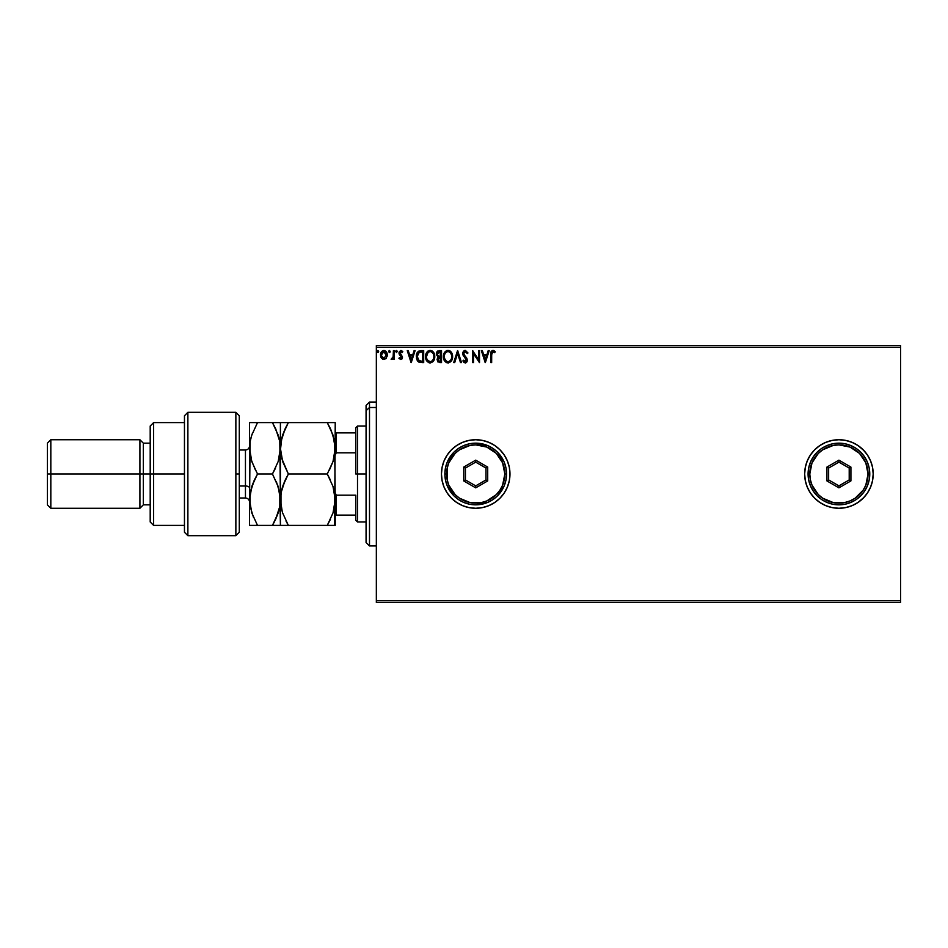 <?xml version="1.0" encoding="UTF-8"?>
<svg xmlns="http://www.w3.org/2000/svg" width="948" height="948" viewBox="0 0 948 948"><rect width="100%" height="100%" fill="white"/><g stroke="black" fill="none" stroke-linecap="round" stroke-linejoin="round"><path stroke-width="1.42" d="M870.596 487.082A34.27 34.27 0 0 0 872.527 480.719L873.191 474A34.27 34.27 0 0 1 838.921 508.27A34.27 34.27 0 0 1 804.662 474A34.27 34.27 0 0 0 807.258 487.094L810.433 493.031L814.699 498.233L819.89 502.487L825.815 505.651L832.237 507.607L838.921 508.27A34.27 34.27 0 0 0 867.408 493.055M807.269 487.13A34.27 34.27 0 0 0 838.909 508.27L845.604 507.607L852.039 505.651L857.964 502.487L863.154 498.233L867.408 493.031A34.27 34.27 0 0 0 870.56 487.154M872.539 480.648A34.27 34.27 0 0 0 873.191 474.036M441.448 474.047A34.27 34.27 0 0 0 442.1 480.648M442.112 480.719A34.27 34.27 0 0 0 447.207 493.007L451.485 498.233A34.27 34.27 0 0 0 509.977 474A34.27 34.27 0 0 1 475.718 508.27A34.27 34.27 0 0 1 441.448 474L442.112 480.683L444.055 487.118L447.219 493.031M447.243 493.067A34.27 34.27 0 0 0 451.473 498.221L456.675 502.487L462.6 505.651L469.023 507.607L475.718 508.27L482.402 507.607L488.824 505.651L494.749 502.487L499.94 498.233L504.206 493.031L507.37 487.118L509.325 480.683L509.977 474L509.325 467.317L507.37 460.882L504.206 454.969L499.94 449.767L494.749 445.513L488.824 442.349L482.402 440.393L475.718 439.73L469.023 440.393L462.6 442.349L456.675 445.513L451.485 449.767L447.219 454.969L444.055 460.882L442.112 467.317L441.448 474A34.27 34.27 0 0 1 475.718 439.73A34.27 34.27 0 0 1 509.977 474A34.27 34.27 0 0 0 475.718 439.73A34.27 34.27 0 0 0 441.448 474M376.344 602.49L900.6 602.49L376.344 602.49L376.344 347.217L900.6 347.217L900.6 600.783L376.344 600.783L376.344 602.49M900.6 345.51L376.344 345.51L376.344 600.783L900.6 600.783L900.6 602.49L900.6 347.217L376.344 347.217L376.344 345.51L900.6 345.51L900.6 347.217L900.6 345.51M386.369 358.107L387.211 354.22L385.362 350.914L382.388 350.914L380.693 353.462L380.989 357.408L383.134 359.47L385.895 358.7L387.258 355.002C387.282 352.514 386.156 351.009 383.881 350.487C381.594 351.009 380.468 352.514 380.492 355.002L381.392 358.119L383.881 359.565L386.144 358.415M393.408 350.642L394.332 350.642L393.408 350.642L393.124 357.195L391.109 359.268L392.354 359.422L393.408 358.119L393.408 359.411L394.332 359.411L394.332 350.642L394.332 359.411L394.332 350.642L393.408 350.642L393.266 356.602L391.109 359.268L393.408 358.119L393.408 359.411L394.332 359.411L393.408 359.411M400.731 359.565L402.071 358.794L402.462 356.922L399.938 352.49L400.743 351.601L402.26 352.49L402.793 351.684L400.672 350.511L399.061 352.146L399.25 354.374L401.561 357.313L400.874 358.463L399.487 357.562L398.942 358.32L400.731 359.565L398.942 358.32L400.731 359.565L402.485 357.266L399.866 352.976L400.992 351.566L402.26 352.49L402.793 351.684L400.897 350.487L398.942 353.023L401.561 357.313L400.672 358.486L399.487 357.562L398.942 358.32L399.487 357.562L401.051 358.368M416.326 356.91L416.326 356.484C416.184 353.035 417.713 351.08 420.912 350.642L418.388 351.281L417.073 352.905L416.587 358.806L418.779 362.077L423.697 362.634L423.697 350.642L420.912 350.642C417.713 351.08 416.184 353.035 416.326 356.495L419.028 362.207L423.697 362.634L423.697 350.642L423.697 362.634L421.884 362.634M439.137 350.642L441.531 350.642L437.668 351.068L436.329 354.528L438.201 357.112L437.087 359.304L437.751 361.84L441.531 362.634L441.531 350.642L441.531 362.634L441.531 350.642L439.137 350.642L436.305 354.054L438.201 357.112L437.075 359.671L439.836 362.634L441.531 362.634L439.836 362.634M454.685 362.634L453.677 362.634L457.529 350.642L453.677 362.634L454.685 362.634L457.6 353.545L460.515 362.634L461.522 362.634L457.683 350.642L461.522 362.634L457.683 350.642L453.677 362.634L454.685 362.634L457.6 353.545L460.515 362.634L461.522 362.634L460.515 362.634M478.586 350.642L478.586 359.565L472.59 350.642L472.59 362.634L473.514 362.634L473.514 353.699L479.51 362.634L479.51 350.642L478.586 350.642L479.51 350.642L478.586 350.642L478.586 359.565L472.59 350.642L472.59 362.634L473.514 362.634L473.514 353.699L479.51 362.634L479.51 350.642L479.321 362.634M491.656 354.659L492.332 351.791L494.726 352.644L495.2 351.72L492.936 350.333L490.981 351.886L490.732 362.634L491.656 362.634L491.656 354.659L492.936 351.566L494.726 352.644L495.2 351.72L492.936 350.333C491.1 350.961 490.365 352.36 490.732 354.54L490.732 362.634L491.656 362.634L491.704 353.272M804.662 474A34.27 34.27 0 0 1 838.921 439.73A34.27 34.27 0 0 1 873.191 474L872.527 467.317L870.584 460.882L867.408 454.969L863.154 449.767L857.964 445.513L852.039 442.349L845.604 440.393L838.921 439.73L832.237 440.393L825.815 442.349L819.89 445.513L814.699 449.767L810.433 454.969L807.269 460.882L805.314 467.317L804.662 474L805.314 480.683L807.269 487.118M867.408 493.031L870.584 487.118L872.527 480.683M488.196 350.642L489.204 350.642L485.352 362.634L489.204 350.642L488.196 350.642L486.964 354.493L483.599 354.493L482.366 350.642L481.359 350.642L485.198 362.634L489.204 350.642L488.196 350.642L486.964 354.493L483.599 354.493L482.366 350.642L481.359 350.642L485.198 362.634L481.359 350.642L482.366 350.642M464.757 350.404L463.11 351.921L462.79 354.137L466.428 360.465L465.089 361.709L463.631 360.181L462.908 360.915L463.797 362.266L466.155 362.681L467.364 360.394L466.807 358.166L463.856 354.505L463.939 352.49L465.35 351.566L467.234 353.568L467.98 352.964L465.29 350.333L467.98 352.964L465.29 350.333L462.754 353.58L466.44 360.193L465.231 361.721L463.631 360.181L462.908 360.915L465.219 362.942L467.364 360.145L463.679 353.604L465.35 351.566L467.234 353.568L467.98 352.964L467.234 353.568L466.926 352.905M452.611 356.59L450.833 351.637L449.044 350.487L446.911 350.487L443.972 353.486L443.628 358.806L445.987 362.349L448.594 362.906L451.532 360.726L452.611 356.59C452.646 353.177 451.106 351.092 447.977 350.333C444.849 351.116 443.32 353.225 443.38 356.649C443.32 360.11 444.873 362.207 448.049 362.942C451.153 362.124 452.67 360.015 452.611 356.59M434.776 356.59C434.812 353.177 433.272 351.092 430.143 350.333C427.015 351.116 425.486 353.225 425.545 356.649C425.486 360.11 427.038 362.207 430.214 362.942C433.319 362.124 434.836 360.015 434.776 356.59L433.651 352.49L430.416 350.345L427.299 351.672L425.557 356.104L426.659 360.797L429.669 362.906L433.058 361.591L434.753 357.123M414.086 350.642L415.094 350.642L411.242 362.634L415.094 350.642L414.086 350.642L412.854 354.493L409.489 354.493L408.256 350.642L407.249 350.642L411.088 362.634L415.094 350.642L414.086 350.642L412.854 354.493L409.489 354.493L408.256 350.642L407.249 350.642L411.088 362.634L407.249 350.642L408.256 350.642M396.311 350.511L397.248 351.317L396.655 350.511L395.849 350.926L396.311 352.466L397.259 351.495L396.489 352.49L397.259 351.495L396.489 352.49L395.719 351.495L396.489 352.49L395.719 351.495L396.489 350.487L395.719 351.495L396.489 350.487L397.259 351.495L396.489 352.49L395.719 351.495L396.572 352.478M389.498 350.499L390.185 351.495L389.237 350.511L388.692 351.838L389.995 352.158L390.185 351.495L389.415 352.49L390.185 351.495L389.415 352.49L388.644 351.495L389.415 352.49L388.644 351.495L389.415 350.487L388.644 351.495L389.415 350.487L390.185 351.495L389.415 352.49L388.644 351.495M377.968 350.499L378.655 351.495L377.707 350.511L377.162 351.838L378.465 352.158L378.655 351.495L377.885 352.49L378.655 351.495L377.885 352.49L377.114 351.495L377.885 352.49L377.114 351.495L377.885 350.487L377.114 351.495L377.885 350.487L378.655 351.495L377.885 352.49L377.114 351.495L377.885 350.487L378.655 351.495L377.885 352.49L377.114 351.495M857.964 445.513L863.936 450.584M863.936 497.416L857.964 502.487M488.824 442.349L482.402 440.393M444.055 460.882L443.356 462.743M482.402 507.607L488.824 505.651M873.191 473.964A34.27 34.27 0 0 0 872.539 467.352M872.527 467.281A34.27 34.27 0 0 0 870.596 460.918M870.56 460.846A34.27 34.27 0 0 0 867.42 454.981M867.408 454.945A34.27 34.27 0 0 0 807.269 460.87M819.89 502.487L825.815 505.651M491.656 362.634L490.732 362.634M493.28 350.369L494.216 350.772M495.2 351.72L494.726 352.644L492.83 351.578M493.861 351.945L493.102 351.578M491.763 352.81L492.036 352.099M485.281 359.742L483.99 355.725L486.573 355.725L485.281 359.742L483.99 355.725L486.573 355.725L485.281 359.742M473.514 362.634L472.59 362.634L472.803 350.642M464.745 351.708L465.35 351.566M463.679 353.414L464.188 355.133M463.679 353.604L464.129 355.05M466.807 358.166L467.364 360.394M467.246 361.117L466.546 362.385M465.705 362.883L465.018 362.93M462.908 360.915L463.762 360.43M463.631 360.181L465.752 361.591M464.947 361.674L466.404 359.778M466.38 360.738L465.326 358.036M466.428 359.991L464.793 357.503M466.298 359.375L465.812 358.557M463.999 356.626L463.347 355.713M463.098 355.216L462.754 353.58M462.908 352.466L463.75 350.997M446.97 362.8L446.378 362.574M445.157 361.65L444.482 360.785M443.605 358.688L443.439 357.74M443.391 356.104L443.522 355.002M443.794 353.983L446.33 350.724M450.134 351.021L451.177 352.052M451.615 352.703L451.995 353.438M452.101 353.687L452.35 354.457M447.788 351.578L448.013 351.566C450.501 352.194 451.722 353.865 451.686 356.59L451.639 355.749L451.686 356.59C451.746 359.339 450.513 361.058 448.013 361.721C445.501 361.081 444.257 359.387 444.304 356.649L444.304 356.649C444.245 353.877 445.477 352.194 448.013 351.566L449.316 351.874L448.013 351.566M449.814 352.194L450.857 353.403M450.81 353.308L451.544 355.168M451.212 359.15L450.478 360.406M446.378 361.2L444.505 358.368M447.575 361.686L446.757 361.413M444.505 354.919L444.991 353.64M449.269 361.401L448.44 361.686M450.821 359.92L449.636 361.188M451.639 357.467L451.485 358.32M437.336 358.249L437.905 357.372M436.341 353.438L436.696 352.253M436.744 352.146L437.431 351.258M437.609 355.382L437.384 353.154L437.229 354.054L440.619 351.874L440.619 356.329L438.675 356.187L440.145 356.329L438.675 356.187L437.277 354.588M439.481 361.401L438 359.648L440.145 357.562L439.291 357.645L440.619 357.562L440.619 361.413L438.877 361.271M438.403 360.939L438.083 360.335M440.145 357.562L440.619 361.413L439.659 361.413M433.698 360.714L434.362 359.256M429.136 362.8L428.543 362.574M427.323 361.662L426.659 360.797M425.794 358.806L425.996 359.434M425.771 358.688L425.605 357.74M425.948 353.983L426.647 352.526M426.956 352.087L427.809 351.187M432.3 351.021L433.343 352.052M433.781 352.703L434.16 353.426M434.267 353.687L434.516 354.457M434.682 355.334L434.753 356.057M426.671 354.919L426.47 356.649C426.41 353.877 427.643 352.194 430.179 351.566L430.179 351.566C432.667 352.194 433.888 353.865 433.852 356.59C433.9 359.339 432.679 361.058 430.179 361.721L427.347 359.956L430.179 361.721C427.655 361.081 426.422 359.387 426.47 356.649L428.046 352.455L427.145 353.64M430.392 351.578L431.02 351.696M433.852 356.59L433.805 355.749L433.852 356.59M431.98 352.194L433.023 353.403M431.435 361.401L430.605 361.686M433.378 359.15L431.802 361.188M433.805 357.467L433.651 358.32M419.194 362.278L418.329 361.769M418.601 361.958L417.618 361.046M417.736 361.188L416.895 359.754M416.575 358.782L416.456 358.166M419.217 360.927L417.239 356.495L419.324 352.182L422.772 351.874L422.772 361.413L418.803 360.643M417.795 353.734L418.85 352.443M421.505 361.401L420.829 361.354M417.345 357.846L417.274 357.171M418.032 359.742L417.724 359.15M418.092 353.225L417.547 354.362M411.171 359.742L409.88 355.725L412.463 355.725L411.171 359.742L409.88 355.725L412.463 355.725L411.171 359.742M399.712 357.882L400.672 358.486L401.561 357.313L398.942 353.023L399.475 354.742M399.487 357.562L400.672 358.486L401.561 357.313L400.411 355.607L401.561 357.313L401.336 356.507L400.471 358.463M402.26 352.49L400.992 351.566L402.26 352.49L402.793 351.684L401.466 350.582M399.926 352.514L400.743 351.601M400.34 354.125L402.485 357.266M400.092 353.817L401.075 354.718M397.259 351.495L396.489 352.49M393.408 358.119L391.808 359.565L391.109 359.268L392.259 358.415M391.808 359.565L391.109 359.268L391.808 359.565M393.124 357.195L393.301 356.412M393.408 354.185L393.408 353.592M393.408 354.351L393.396 355.097M389.083 350.582L390.185 351.495M383.122 359.458L382.518 359.209M380.978 357.384L380.729 356.709M380.705 356.614L380.539 355.82M380.492 355.002L381.321 352.028M383.478 350.523L382.518 350.831M383.881 350.487L384.651 350.594M385.658 351.116L386.784 352.668M386.808 352.715L387.068 353.462M387.246 355.417L387.057 356.626M382.779 351.909L382.151 352.514M381.558 356.164L381.558 353.841L381.416 355.002L383.881 351.566L386.31 355.583L386.203 353.841L386.334 355.002L383.881 358.486L381.452 355.595M384.45 351.661L385.504 352.395M377.553 350.582L378.655 351.495M439.564 351.874L440.619 351.874L440.145 356.329M433.366 354.078L433.651 354.884M427.347 359.956L426.671 358.368M421.789 351.874L422.772 351.874L422.772 361.413L422.168 361.413M418.933 360.738L418.21 360.027M417.713 359.138L417.499 358.498M381.558 353.841L381.997 352.763M385.765 352.763L386.203 353.841M369.495 407.498L369.495 402.047L369.495 407.498L376.344 407.498L369.495 407.498L369.495 545.953L369.495 407.498L366.07 410.662L369.495 407.498M366.07 405.471L366.07 410.662L366.07 405.471L369.495 402.047L376.344 402.047M366.07 542.529L366.07 410.662L366.07 542.529L369.495 545.953L376.344 545.953M355.784 432.881L355.784 474L357.503 474L357.503 426.031L357.503 474L366.07 474L357.503 474L357.503 521.969L357.503 474L355.784 474L355.784 427.738L355.784 432.881L335.225 432.881L336.256 432.881L336.256 452.812L355.784 452.812L336.256 452.812L336.256 432.881L355.784 432.881M355.784 495.188L355.784 520.262L355.784 495.188L336.256 495.188L335.225 492.841L336.256 495.188L336.256 515.12L355.784 515.12L336.256 515.12L336.256 495.188L355.784 495.188M335.225 455.159L336.256 452.812L335.225 455.159M335.225 515.12L336.256 515.12L335.225 515.12M235.862 474L235.862 535.679L235.862 412.321L235.862 474L239.287 474L235.862 474M239.287 532.124L239.287 415.745L235.862 412.321L187.882 412.321L184.457 415.745L184.457 532.255L187.882 535.679L187.882 412.321L187.882 535.679L235.862 535.679L239.287 532.255L239.287 415.876M184.457 532.148L184.457 474L150.199 474L150.199 521.969L150.199 474L143.338 474L143.338 443.166L143.338 474L139.913 474L139.913 508.27L139.913 474L50.825 474L50.825 439.73L50.825 474L47.4 474L47.4 504.834L47.4 443.166L47.4 474L139.913 474L139.913 439.73L139.913 474L150.199 474L150.199 426.031L150.199 474L153.623 474L153.623 422.607L153.623 474L184.457 474L184.457 415.852M153.623 474L153.623 525.393L153.623 474M143.338 474L143.338 504.834L143.338 474M50.825 474L50.825 508.27L50.825 474M245.449 497.854L245.449 485.992A4.112 2.05 180 0 1 249.561 488.054A4.112 2.05 0 0 0 245.449 485.992L245.449 450.016L239.287 450.016M239.287 485.992L245.449 485.992L239.287 485.992M331.03 429.942L334.644 441.543L335.225 448.297L333.021 461.498L327.273 474L288.358 474L282.646 461.581L280.407 448.297L280.975 441.649L282.611 435.108L288.358 422.607L327.273 422.607L332.985 435.025L335.225 448.297L333.992 438.497M328.944 422.607L280.975 422.607M285.147 428.733L288.358 422.607L282.623 435.085L280.987 441.602L285.147 428.733L282.623 435.085M282.279 511.837L280.407 499.703L280.407 422.607L280.407 448.297L282.634 461.546L280.407 448.297L280.987 455.016M281.686 489.666L280.987 492.948L282.623 486.478L288.358 474L285.158 480.126L288.358 474L327.273 474L333.009 461.522L334.656 454.981L333.021 461.498L327.273 474L333.009 486.478L335.225 499.703L334.656 493.019L334.644 506.41L333.009 512.927L327.273 525.393L330.473 519.279L327.273 525.393L335.225 525.393L335.225 499.703L333.009 512.927L327.273 525.393L288.358 525.393L332.997 525.393M333.258 487.26L335.225 499.703L334.644 441.567M330.473 480.126L327.273 474L333.021 486.502M281.592 490.045L280.407 499.703L280.407 525.393L288.358 525.393L282.623 512.915L280.987 506.398L280.987 492.972L285.147 480.126L282.634 486.442L288.358 474L281.663 458.216M274.126 422.607L280.407 422.607L272.455 422.607L278.167 435.025L279.814 441.543L280.407 499.703L280.975 506.374L280.987 492.984M286.734 525.393L280.987 525.393L288.358 525.393L282.611 512.892M280.987 525.393L278.179 525.393L280.407 525.393L279.838 493.043L279.826 506.41L275.655 519.279L278.167 512.975L272.455 525.393L274.399 521.827M286.012 521.056L288.358 525.393M281.9 437.502L279.838 454.957L278.191 461.498L272.455 474L278.191 486.49L280.407 499.703L279.838 493.043L276.389 481.75M284.791 422.607L288.358 422.607L286.178 426.612M285.158 422.607L282.646 422.607M333.779 458.939L335.225 448.297L335.225 422.607L334.656 525.393M333.009 461.522L329.418 470.054M334.656 422.607L327.273 422.607L330.473 428.721M275.785 429.006L272.455 422.607L249.561 422.607L249.561 448.297L249.561 422.607L251.789 422.607L250.13 422.607M278.7 436.755L279.115 438.272M279.826 441.59L280.407 448.297L279.826 441.59M278.451 487.308L272.455 474L275.655 467.874L272.455 474L257.512 474L251.801 461.581L249.561 448.297L249.561 499.703L250.13 441.649L251.777 435.108L257.512 422.607L251.777 435.108L250.13 441.649L249.561 448.297L250.841 458.275M275.75 428.946L279.814 441.543L280.407 448.297L278.191 461.498L279.233 457.86M279.21 509.36L278.179 512.927M276.022 525.393L279.838 525.393M255.889 525.393L249.561 525.393L249.561 499.703L249.561 525.393L272.455 525.393L275.655 519.279L272.455 525.393L278.167 525.393M275.655 525.393L257.512 525.393L251.777 512.915L249.561 499.703L251.789 486.466L257.512 474L251.801 486.419L254.313 480.126L250.142 492.984L250.142 506.374L249.561 499.703L250.782 489.926M250.9 438.094L252.215 433.817M253.946 422.607L251.801 422.607M251.267 459.851L255.735 470.753M253.554 517.584L250.142 506.386L249.561 499.703M251.504 512.062L251.777 512.904M257.512 474L254.313 480.126L257.512 474L272.455 474L278.191 461.498M251.777 512.892L257.512 525.393L250.13 525.393M275.655 519.279L278.167 512.975M279.814 506.457L280.407 499.703M275.655 428.721L272.455 422.607L275.655 428.721M279.814 422.607L254.313 422.607M249.561 502.096C249.312 499.608 247.949 498.233 245.449 497.984L245.449 450.146M444.873 474L446.591 474A29.127 29.127 0 0 1 475.718 444.873A29.127 29.127 0 0 1 504.834 474L506.552 474A30.834 30.834 0 0 0 475.718 443.166A30.834 30.834 0 0 0 444.873 474A30.834 30.834 0 0 1 475.718 443.166A30.834 30.834 0 0 1 506.552 474A30.834 30.834 0 0 1 475.718 504.834A30.834 30.834 0 0 1 444.873 474L445.465 480.02L447.219 485.803L453.902 495.804L458.583 499.643L463.916 502.487L469.698 504.241L475.718 504.834L487.509 502.487L492.841 499.643L497.522 495.804L504.206 485.803L505.959 480.02L506.552 474L505.959 467.98L504.206 462.197L497.522 452.196L492.841 448.357L487.509 445.513L475.718 443.166L469.698 443.759L463.916 445.513L458.583 448.357L453.902 452.196L447.219 462.197L445.465 467.98L444.873 474A30.834 30.834 0 0 0 475.718 504.834A30.834 30.834 0 0 0 506.552 474L504.834 474L502.618 462.849L496.314 453.405L486.857 447.089L475.718 444.873L470.03 445.43L459.531 449.779L455.123 453.405L448.807 462.849L447.148 468.324L447.148 479.676L448.807 485.151L455.123 494.595L459.531 498.221L470.03 502.57L481.394 502.57L486.857 500.911L496.314 494.595L499.928 490.175L502.618 485.151L504.834 474A29.127 29.127 0 0 1 475.718 503.127A29.127 29.127 0 0 1 446.591 474L444.873 474M463.726 480.92L463.726 467.08L475.718 460.147L487.71 467.08L487.71 480.92L475.718 487.853L463.726 480.92L475.718 487.853L487.71 480.92L485.992 479.937L475.718 485.874L465.432 479.937L465.432 468.063L475.718 462.126L485.992 468.063L485.992 479.937L475.718 485.874L475.718 487.853L475.718 485.874L465.432 479.937L463.726 480.92L465.432 479.937L465.432 468.063L463.726 467.08L463.726 480.92M485.992 479.937L487.71 480.92L487.71 467.08L485.992 468.063L485.992 479.937M485.992 468.063L487.71 467.08L475.718 460.147L475.718 462.126L485.992 468.063M475.718 462.126L475.718 460.147L463.726 467.08L465.432 468.063L475.718 462.126M808.087 474L809.793 474A29.127 29.127 0 0 1 838.921 444.873A29.127 29.127 0 0 1 868.048 474L869.766 474A30.834 30.834 0 0 0 838.921 443.166A30.834 30.834 0 0 0 808.087 474A30.834 30.834 0 0 1 838.921 443.166A30.834 30.834 0 0 1 869.766 474A30.834 30.834 0 0 1 838.921 504.834A30.834 30.834 0 0 1 808.087 474L808.68 480.02L810.433 485.803L813.277 491.135L817.117 495.804L821.786 499.643L827.118 502.487L832.901 504.241L838.921 504.834L844.941 504.241L850.723 502.487L856.056 499.643L860.725 495.804L864.564 491.135L867.408 485.803L869.174 480.02L869.766 474L869.174 467.98L867.408 462.197L864.564 456.865L860.725 452.196L856.056 448.357L850.723 445.513L844.941 443.759L838.921 443.166L832.901 443.759L827.118 445.513L821.786 448.357L817.117 452.196L813.277 456.865L810.433 462.197L808.68 467.98L808.087 474A30.834 30.834 0 0 0 838.921 504.834A30.834 30.834 0 0 0 869.766 474L868.048 474L865.832 462.849L859.516 453.405L850.072 447.089L838.921 444.873L833.245 445.43L822.745 449.779L818.325 453.405L812.009 462.849L809.793 474L810.362 479.676L812.009 485.151L818.325 494.595L822.745 498.221L833.245 502.57L844.609 502.57L850.072 500.911L855.108 498.221L863.142 490.175L865.832 485.151L868.048 474A29.127 29.127 0 0 1 838.921 503.127A29.127 29.127 0 0 1 809.793 474L808.087 474M826.929 480.92L826.929 467.08L838.921 460.147L850.913 467.08L850.913 480.92L838.921 487.853L826.929 480.92L838.921 487.853L850.913 480.92L849.207 479.937L838.921 485.874L828.647 479.937L828.647 468.063L838.921 462.126L849.207 468.063L849.207 479.937L838.921 485.874L838.921 487.853L838.921 485.874L828.647 479.937L826.929 480.92L828.647 479.937L828.647 468.063L826.929 467.08L826.929 480.92M849.207 479.937L850.913 480.92L850.913 467.08L849.207 468.063L849.207 479.937M849.207 468.063L850.913 467.08L838.921 460.147L838.921 462.126L849.207 468.063M838.921 462.126L838.921 460.147L826.929 467.08L828.647 468.063L838.921 462.126M355.784 427.738L357.503 426.031L366.07 426.031M366.07 521.969L357.503 521.969L355.784 520.262M184.457 422.607L153.623 422.607L150.199 426.031M47.4 443.166L50.825 439.73L139.913 439.73L143.338 443.166L150.199 443.166M184.457 525.393L153.623 525.393L150.199 521.969M150.199 504.834L143.338 504.834L139.913 508.27L50.825 508.27L47.4 504.834M245.449 497.984L239.287 497.984M245.449 450.016C247.949 449.767 249.312 448.392 249.561 445.904"/></g></svg>
